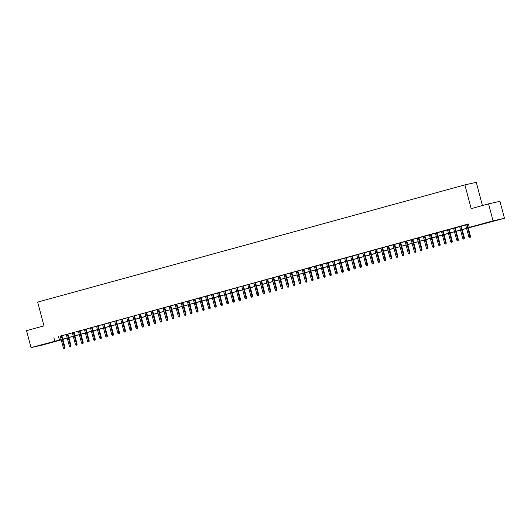 <?xml version="1.0" encoding="UTF-8"?>
<svg xmlns="http://www.w3.org/2000/svg" width="531" height="531" viewBox="0 0 531 531"><rect width="100%" height="100%" fill="white"/><g stroke="black" fill="none" stroke-linecap="round" stroke-linejoin="round"><path stroke-width="0.8" d="M42.626 344.606L48.938 343.019L42.626 344.606M488.918 222.164L495.231 220.577L488.918 222.164M482.427 205.557L476.294 182.332L464.897 184.888L37.668 302.099L43.947 325.855L26.55 330.634L31.037 347.599L61.145 339.568M464.897 184.888L471.176 208.65L488.573 203.871L499.963 201.315L504.45 218.287L468.256 227.985M66.123 338.313L62.864 339.435M61.231 339.886L42.427 345.044L31.037 347.599M61.868 335.652L60.229 336.103M67.922 333.992L66.282 334.444M73.968 332.333L72.335 332.778M80.022 330.674L78.382 331.118M86.075 329.008L84.436 329.459M92.122 327.348L90.489 327.8M98.175 325.689L96.542 326.14M104.229 324.029L102.589 324.481M110.275 322.37L108.643 322.821M116.329 320.711L114.696 321.162M122.382 319.051L120.743 319.496M128.436 317.392L126.796 317.837M134.482 315.726L132.85 316.177M140.536 314.067L138.896 314.518M146.589 312.407L144.95 312.859M152.636 310.748L151.003 311.199M158.689 309.088L157.057 309.54M164.743 307.429L163.103 307.874M170.79 305.77L169.157 306.214M176.843 304.11L175.21 304.555M182.896 302.444L181.257 302.896M188.95 300.785L187.31 301.236M194.996 299.126L193.364 299.577M201.05 297.466L199.41 297.918M207.103 295.807L205.464 296.258M213.15 294.147L211.517 294.592M219.203 292.488L217.571 292.933M225.257 290.829L223.617 291.273M231.304 289.163L229.671 289.614M237.357 287.503L235.724 287.955M243.41 285.844L241.771 286.295M249.464 284.185L247.824 284.636M255.511 282.525L253.878 282.977M261.564 280.866L259.925 281.311M267.617 279.206L265.978 279.651M273.664 277.547L272.031 277.992M279.718 275.881L278.085 276.332M285.771 274.222L284.131 274.673M291.818 272.562L290.185 273.014M297.871 270.903L296.238 271.354M303.924 269.244L302.285 269.695M309.978 267.584L308.338 268.029M316.025 265.925L314.392 266.37M322.078 264.265L320.439 264.71M328.131 262.599L326.492 263.051M334.178 260.94L332.545 261.391M340.232 259.281L338.599 259.732M346.285 257.621L344.646 258.073M352.332 255.962L350.699 256.413M358.385 254.303L356.752 254.747M364.439 252.643L362.799 253.088M370.492 250.984L368.853 251.428M376.539 249.318L374.906 249.769M382.592 247.658L380.953 248.11M388.646 245.999L387.006 246.45M394.692 244.34L393.059 244.791M400.746 242.68L399.113 243.132M406.799 241.021L405.16 241.466M412.846 239.362L411.213 239.806M418.899 237.702L417.266 238.147M424.953 236.036L423.313 236.487M431.006 234.377L429.367 234.828M437.053 232.717L435.42 233.169M443.106 231.058L441.467 231.509M449.16 229.399L447.52 229.85M455.206 227.739L453.574 228.184M461.26 226.08L459.627 226.525M468.229 227.885L473.924 226.325L469.304 227.361L468.408 223.969L60.249 336.176M61.888 335.725L66.302 334.517M67.941 334.065L72.355 332.857M73.988 332.406L78.402 331.198M80.042 330.747L84.456 329.532M86.095 329.087L90.509 327.873M92.142 327.428L96.556 326.213M98.195 325.768L102.609 324.554M104.249 324.102L108.663 322.894M110.295 322.443L114.716 321.235M116.349 320.784L120.763 319.576M122.402 319.124L126.816 317.916M128.456 317.465L132.869 316.25M134.502 315.806L138.916 314.591M140.556 314.146L144.97 312.932M146.609 312.487L151.023 311.272M152.656 310.821L157.07 309.613M158.709 309.161L163.123 307.953M164.763 307.502L169.177 306.294M170.809 305.843L175.23 304.635M176.863 304.183L181.277 302.969M182.916 302.524L187.33 301.309M188.97 300.865L193.384 299.65M195.016 299.205L199.43 297.991M201.07 297.539L205.484 296.331M207.123 295.88L211.537 294.672M213.17 294.22L217.584 293.012M219.223 292.561L223.637 291.353M225.277 290.902L229.691 289.687M231.324 289.242L235.744 288.028M237.377 287.583L241.791 286.368M243.43 285.924L247.844 284.709M249.484 284.258L253.898 283.05M255.53 282.598L259.944 281.39M261.584 280.939L265.998 279.731M267.637 279.279L272.051 278.071M273.684 277.62L278.098 276.405M279.737 275.961L284.151 274.746M285.791 274.301L290.205 273.087M291.838 272.635L296.258 271.427M297.891 270.976L302.305 269.768M303.944 269.317L308.358 268.109M309.998 267.657L314.412 266.449M316.045 265.998L320.458 264.79M322.098 264.338L326.512 263.124M328.151 262.679L332.565 261.464M334.198 261.02L338.612 259.805M340.252 259.354L344.665 258.146M346.305 257.694L350.719 256.486M352.352 256.035L356.772 254.827M358.405 254.376L362.819 253.168M364.458 252.716L368.872 251.508M370.512 251.057L374.926 249.842M376.559 249.397L380.973 248.183M382.612 247.738L387.026 246.523M388.665 246.072L393.079 244.864M394.712 244.413L399.133 243.205M400.766 242.753L405.18 241.545M406.819 241.094L411.233 239.886M412.866 239.435L417.286 238.22M418.919 237.775L423.333 236.56M424.973 236.116L429.387 234.901M431.026 234.456L435.44 233.242M437.073 232.79L441.487 231.582M443.126 231.131L447.54 229.923M449.18 229.472L453.593 228.264M455.226 227.812L459.647 226.604M461.28 226.153L465.694 224.938M467.333 224.494L468.468 224.182M468.442 224.095L465.674 224.865M467.313 224.421L468.448 224.109M488.573 203.871L493.06 220.843L504.45 218.287M53.89 337.689L54.786 341.088M469.304 227.361L493.06 220.843M62.784 339.123L67.198 337.908M68.838 337.464L73.251 336.249M74.884 335.798L79.298 334.59M80.938 334.138L85.352 332.93M86.991 332.479L91.405 331.271M93.038 330.82L97.458 329.612M99.091 329.16L103.505 327.946M105.145 327.501L109.559 326.286M111.198 325.842L115.612 324.627M117.245 324.182L121.659 322.967M123.298 322.516L127.712 321.308M129.352 320.857L133.766 319.649M135.398 319.197L139.812 317.989M141.452 317.538L145.866 316.33M147.505 315.879L151.919 314.664M153.552 314.219L157.972 313.005M159.605 312.56L164.019 311.345M165.659 310.9L170.073 309.686M171.712 309.234L176.126 308.026M177.759 307.575L182.173 306.367M183.812 305.916L188.226 304.708M189.866 304.256L194.28 303.048M195.912 302.597L200.326 301.382M201.966 300.938L206.38 299.723M208.019 299.278L212.433 298.064M214.066 297.612L218.487 296.404M220.119 295.953L224.533 294.745M226.173 294.293L230.587 293.085M232.226 292.634L236.64 291.426M238.273 290.975L242.687 289.767M244.326 289.315L248.74 288.101M250.38 287.656L254.794 286.441M256.427 285.997L260.847 284.782M262.48 284.331L266.894 283.123M268.533 282.671L272.947 281.463M274.58 281.012L279.001 279.804M280.633 279.352L285.047 278.144M286.687 277.693L291.101 276.485M292.74 276.034L297.154 274.819M298.787 274.374L303.201 273.16M304.84 272.715L309.254 271.5M310.894 271.049L315.308 269.841M316.941 269.39L321.361 268.182M322.994 267.73L327.408 266.522M329.047 266.071L333.461 264.863M335.094 264.411L339.515 263.197M341.148 262.752L345.562 261.537M347.201 261.093L351.615 259.878M353.254 259.433L357.668 258.219M359.301 257.767L363.715 256.559M365.355 256.108L369.768 254.9M371.408 254.449L375.822 253.241M377.455 252.789L381.875 251.581M383.508 251.13L387.922 249.915M389.562 249.47L393.975 248.256M395.608 247.811L400.029 246.596M401.662 246.152L406.076 244.937M407.715 244.486L412.129 243.278M413.768 242.826L418.182 241.618M419.815 241.167L424.229 239.959M425.869 239.508L430.283 238.3M431.922 237.848L436.336 236.634M437.969 236.189L442.389 234.974M444.022 234.529L448.436 233.315M450.076 232.87L454.49 231.655M456.122 231.204L460.543 229.996M462.176 229.545L466.59 228.337M62.824 339.282L66.176 338.526M466.616 228.436L462.202 229.644M460.569 230.096L456.149 231.31M454.516 231.755L450.102 232.97M448.463 233.414L444.049 234.629M442.409 235.074L437.995 236.288M436.363 236.74L431.949 237.948M430.309 238.399L425.895 239.607M424.256 240.058L419.842 241.266M418.209 241.718L413.795 242.926M412.156 243.377L407.742 244.592M406.102 245.037L401.688 246.251M400.055 246.696L395.635 247.911M394.002 248.355L389.588 249.57M387.949 250.021L383.535 251.229M381.895 251.681L377.481 252.889M375.848 253.34L371.435 254.548M369.795 254.999L365.381 256.207M363.742 256.659L359.328 257.874M357.695 258.318L353.281 259.533M351.641 259.978L347.228 261.192M345.588 261.637L341.174 262.852M339.541 263.303L335.121 264.511M333.488 264.962L329.074 266.17M327.435 266.622L323.021 267.83M321.381 268.281L316.967 269.489M315.334 269.94L310.92 271.155M309.281 271.6L304.867 272.815M303.228 273.259L298.814 274.474M297.181 274.919L292.767 276.133M291.127 276.585L286.713 277.793M285.074 278.244L280.66 279.452M279.027 279.903L274.607 281.111M272.974 281.563L268.56 282.771M266.92 283.222L262.506 284.437M260.867 284.881L256.453 286.096M254.82 286.541L250.406 287.756M248.767 288.2L244.353 289.415M242.713 289.866L238.3 291.074M236.667 291.526L232.253 292.734M230.613 293.185L226.199 294.393M224.56 294.844L220.146 296.052M218.513 296.504L214.093 297.718M212.46 298.163L208.046 299.378M206.406 299.823L201.992 301.037M200.353 301.482L195.939 302.697M194.306 303.148L189.892 304.356M188.253 304.807L183.839 306.015M182.199 306.467L177.785 307.675M176.153 308.126L171.739 309.334M170.099 309.785L165.685 311M164.046 311.445L159.632 312.659M157.999 313.104L153.578 314.319M151.946 314.764L147.532 315.978M145.892 316.43L141.478 317.638M139.839 318.089L135.425 319.297M133.792 319.748L129.378 320.956M127.739 321.408L123.325 322.616M121.685 323.067L117.271 324.282M115.639 324.726L111.225 325.941M109.585 326.386L105.171 327.6M103.532 328.045L99.118 329.26M97.485 329.711L93.064 330.919M91.432 331.371L87.018 332.579M85.378 333.03L80.964 334.238M79.325 334.689L74.911 335.897M73.278 336.349L68.864 337.563M67.225 338.008L62.811 339.223M58.51 336.654L59.406 340.046M469.988 237.271L469.384 237.437L470.3 237.198L469.875 236.348L468.787 236.647L465.667 224.832M466.756 224.533L469.875 236.348L470.433 236.222L467.3 224.381M470.3 237.198L470.433 236.222M468.787 236.647L469.384 237.437M463.941 238.93L463.337 239.096L464.247 238.864L463.828 238.007L462.733 238.306L459.614 226.491M460.702 226.193L463.828 238.007L464.379 237.881L461.253 226.04M464.247 238.864L464.379 237.881M462.733 238.306L463.337 239.096M457.888 240.589L457.284 240.755L458.193 240.523L457.775 239.667L456.687 239.966L453.56 228.151M454.649 227.852L457.775 239.667L458.326 239.547L455.2 227.699M458.193 240.523L458.326 239.547M456.687 239.966L457.284 240.755M451.835 242.249L451.231 242.415L452.147 242.182L451.722 241.326L450.633 241.625L447.514 229.81M448.602 229.511L451.722 241.326L452.279 241.207L449.146 229.365M452.147 242.182L452.279 241.207M450.633 241.625L451.231 242.415M445.788 243.908L445.184 244.074L446.093 243.842L445.668 242.992L444.58 243.291L441.46 231.47M442.549 231.171L445.668 242.992L446.226 242.866L443.1 231.025M446.093 243.842L446.226 242.866M444.58 243.291L445.184 244.074M439.734 245.568L439.13 245.734L440.04 245.501L439.622 244.652L438.533 244.95L435.407 233.129M436.495 232.83L439.622 244.652L440.172 244.525L437.046 232.684M440.04 245.501L440.172 244.525M438.533 244.95L439.13 245.734M433.681 247.234L433.077 247.4L433.993 247.161L433.568 246.311L432.48 246.61L429.36 234.795M430.449 234.496L433.568 246.311L434.126 246.185L430.993 234.344M433.993 247.161L434.126 246.185M432.48 246.61L433.077 247.4M427.634 248.893L427.024 249.059L427.94 248.82L427.515 247.97L426.426 248.269L423.307 236.454M424.395 236.156L427.515 247.97L428.072 247.844L424.939 236.003M427.94 248.82L428.072 247.844M426.426 248.269L427.024 249.059M421.581 250.552L420.977 250.718L421.886 250.479L421.468 249.63L420.379 249.928L417.253 238.114M418.342 237.815L421.468 249.63L422.019 249.504L418.893 237.662M421.886 250.479L422.019 249.504M420.379 249.928L420.977 250.718M415.527 252.212L414.923 252.378L415.839 252.145L415.415 251.289L414.326 251.588L411.2 239.773M412.295 239.474L415.415 251.289L415.965 251.163L412.839 239.322M415.839 252.145L415.965 251.163M414.326 251.588L414.923 252.378M409.474 253.871L408.87 254.037L409.786 253.805L409.361 252.948L408.273 253.247L405.153 241.432M406.242 241.134L409.361 252.948L409.919 252.829L406.786 240.981M409.786 253.805L409.919 252.829M408.273 253.247L408.87 254.037M403.427 255.53L402.823 255.696L403.733 255.464L403.314 254.608L402.219 254.907L399.1 243.092M400.188 242.793L403.314 254.608L403.865 254.488L400.739 242.647M403.733 255.464L403.865 254.488M402.219 254.907L402.823 255.696M397.374 257.19L396.77 257.356L397.679 257.123L397.261 256.274L396.172 256.573L393.046 244.751M394.135 244.452L397.261 256.274L397.812 256.148L394.686 244.306M397.679 257.123L397.812 256.148M396.172 256.573L396.77 257.356M391.32 258.849L390.716 259.015L391.632 258.783L391.208 257.933L390.119 258.232L386.999 246.411M388.088 246.112L391.208 257.933L391.765 257.807L388.632 245.966M391.632 258.783L391.765 257.807M390.119 258.232L390.716 259.015M385.274 260.515L384.67 260.681L385.579 260.442L385.154 259.593L384.066 259.891L380.946 248.077M382.035 247.778L385.154 259.593L385.712 259.467L382.585 247.625M385.579 260.442L385.712 259.467M384.066 259.891L384.67 260.681M379.22 262.175L378.616 262.341L379.526 262.102L379.107 261.252L378.019 261.551L374.893 249.736M375.981 249.437L379.107 261.252L379.658 261.126L376.532 249.285M379.526 262.102L379.658 261.126M378.019 261.551L378.616 262.341M373.167 263.834L372.563 264L373.479 263.761L373.054 262.911L371.965 263.21L368.846 251.395M369.934 251.097L373.054 262.911L373.612 262.785L370.479 250.944M373.479 263.761L373.612 262.785M371.965 263.21L372.563 264M367.12 265.493L366.509 265.659L367.425 265.427L367.001 264.571L365.912 264.869L362.792 253.055M363.881 252.756L367.001 264.571L367.558 264.445L364.425 252.603M367.425 265.427L367.558 264.445M365.912 264.869L366.509 265.659M361.067 267.153L360.463 267.319L361.372 267.086L360.954 266.23L359.865 266.529L356.739 254.714M357.828 254.415L360.954 266.23L361.505 266.111L358.379 254.263M361.372 267.086L361.505 266.111M359.865 266.529L360.463 267.319M355.013 268.812L354.409 268.978L355.325 268.746L354.9 267.889L353.812 268.188L350.686 256.373M351.781 256.075L354.9 267.889L355.451 267.77L352.325 255.929M355.325 268.746L355.451 267.77M353.812 268.188L354.409 268.978M348.96 270.471L348.356 270.637L349.272 270.405L348.847 269.556L347.759 269.854L344.639 258.033M345.727 257.734L348.847 269.556L349.405 269.429L346.272 257.588M349.272 270.405L349.405 269.429M347.759 269.854L348.356 270.637M342.913 272.131L342.309 272.297L343.218 272.064L342.8 271.215L341.705 271.514L338.586 259.692M339.674 259.393L342.8 271.215L343.351 271.089L340.225 259.247M343.218 272.064L343.351 271.089M341.705 271.514L342.309 272.297M336.86 273.797L336.256 273.963L337.165 273.724L336.747 272.874L335.658 273.173L332.532 261.358M333.621 261.06L336.747 272.874L337.298 272.748L334.172 260.907M337.165 273.724L337.298 272.748M335.658 273.173L336.256 273.963M330.806 275.456L330.202 275.622L331.118 275.383L330.694 274.534L329.605 274.832L326.485 263.018M327.574 262.719L330.694 274.534L331.251 274.408L328.118 262.566M331.118 275.383L331.251 274.408M329.605 274.832L330.202 275.622M324.76 277.116L324.156 277.282L325.065 277.043L324.64 276.193L323.552 276.492L320.432 264.677M321.52 264.378L324.64 276.193L325.198 276.067L322.071 264.226M325.065 277.043L325.198 276.067M323.552 276.492L324.156 277.282M318.706 278.775L318.102 278.941L319.012 278.709L318.593 277.852L317.505 278.151L314.379 266.336M315.467 266.038L318.593 277.852L319.144 277.726L316.018 265.885M319.012 278.709L319.144 277.726M317.505 278.151L318.102 278.941M312.653 280.434L312.049 280.6L312.965 280.368L312.54 279.512L311.451 279.81L308.332 267.996M309.42 267.697L312.54 279.512L313.098 279.392L309.965 267.544M312.965 280.368L313.098 279.392M311.451 279.81L312.049 280.6M306.606 282.094L305.995 282.26L306.911 282.027L306.487 281.171L305.398 281.47L302.278 269.655M303.367 269.356L306.487 281.171L307.044 281.052L303.911 269.21M306.911 282.027L307.044 281.052M305.398 281.47L305.995 282.26M300.553 283.753L299.949 283.919L300.858 283.687L300.44 282.837L299.351 283.136L296.225 271.314M297.314 271.016L300.44 282.837L300.991 282.711L297.864 270.87M300.858 283.687L300.991 282.711M299.351 283.136L299.949 283.919M294.499 285.412L293.895 285.585L294.811 285.346L294.386 284.497L293.298 284.795L290.172 272.974M291.267 272.675L294.386 284.497L294.937 284.37L291.811 272.529M294.811 285.346L294.937 284.37M293.298 284.795L293.895 285.585M288.446 287.079L287.842 287.244L288.758 287.005L288.333 286.156L287.244 286.455L284.125 274.64M285.213 274.341L288.333 286.156L288.891 286.03L285.758 274.188M288.758 287.005L288.891 286.03M287.244 286.455L287.842 287.244M282.399 288.738L281.795 288.904L282.704 288.665L282.286 287.815L281.191 288.114L278.071 276.299M279.16 276.001L282.286 287.815L282.837 287.689L279.711 275.848M282.704 288.665L282.837 287.689M281.191 288.114L281.795 288.904M276.346 290.397L275.742 290.563L276.651 290.324L276.233 289.475L275.144 289.773L272.018 277.959M273.107 277.66L276.233 289.475L276.784 289.349L273.657 277.507M276.651 290.324L276.784 289.349M275.144 289.773L275.742 290.563M270.292 292.057L269.688 292.223L270.604 291.99L270.179 291.134L269.091 291.433L265.971 279.618M267.06 279.319L270.179 291.134L270.737 291.008L267.604 279.167M270.604 291.99L270.737 291.008M269.091 291.433L269.688 292.223M264.246 293.716L263.641 293.882L264.551 293.65L264.126 292.793L263.037 293.092L259.918 281.277M261.006 280.979L264.126 292.793L264.684 292.674L261.557 280.826M264.551 293.65L264.684 292.674M263.037 293.092L263.641 293.882M258.192 295.375L257.588 295.541L258.497 295.309L258.079 294.453L256.991 294.751L253.864 282.937M254.953 282.638L258.079 294.453L258.63 294.333L255.504 282.492M258.497 295.309L258.63 294.333M256.991 294.751L257.588 295.541M252.139 297.035L251.535 297.201L252.451 296.968L252.026 296.119L250.937 296.417L247.818 284.596M248.906 284.297L252.026 296.119L252.583 295.993L249.451 284.151M252.451 296.968L252.583 295.993M250.937 296.417L251.535 297.201M246.092 298.701L245.481 298.867L246.397 298.628L245.972 297.778L244.884 298.077L241.764 286.255M242.853 285.957L245.972 297.778L246.53 297.652L243.397 285.811M246.397 298.628L246.53 297.652M244.884 298.077L245.481 298.867M240.039 300.36L239.435 300.526L240.344 300.287L239.926 299.438L238.837 299.736L235.711 287.921M236.799 287.623L239.926 299.438L240.477 299.311L237.35 287.47M240.344 300.287L240.477 299.311M238.837 299.736L239.435 300.526M233.985 302.02L233.381 302.185L234.297 301.947L233.872 301.097L232.784 301.396L229.657 289.581M230.753 289.282L233.872 301.097L234.423 300.971L231.297 289.13M234.297 301.947L234.423 300.971M232.784 301.396L233.381 302.185M227.932 303.679L227.328 303.845L228.244 303.606L227.819 302.756L226.73 303.055L223.611 291.24M224.699 290.942L227.819 302.756L228.376 302.63L225.244 290.789M228.244 303.606L228.376 302.63M226.73 303.055L227.328 303.845M221.885 305.338L221.281 305.504L222.19 305.272L221.772 304.416L220.677 304.714L217.557 292.9M218.646 292.601L221.772 304.416L222.323 304.29L219.197 292.448M222.19 305.272L222.323 304.29M220.677 304.714L221.281 305.504M215.832 306.998L215.228 307.164L216.137 306.931L215.719 306.075L214.63 306.374L211.504 294.559M212.592 294.26L215.719 306.075L216.27 305.956L213.143 294.108M216.137 306.931L216.27 305.956M214.63 306.374L215.228 307.164M209.778 308.657L209.174 308.823L210.09 308.591L209.665 307.734L208.577 308.033L205.457 296.218M206.546 295.92L209.665 307.734L210.223 307.615L207.09 295.774M210.09 308.591L210.223 307.615M208.577 308.033L209.174 308.823M203.731 310.316L203.121 310.482L204.037 310.25L203.612 309.4L202.523 309.699L199.404 297.878M200.492 297.579L203.612 309.4L204.169 309.274L201.043 297.433M204.037 310.25L204.169 309.274M202.523 309.699L203.121 310.482M197.678 311.982L197.074 312.148L197.983 311.909L197.565 311.06L196.477 311.358L193.35 299.537M194.439 299.238L197.565 311.06L198.116 310.934L194.99 299.092M197.983 311.909L198.116 310.934M196.477 311.358L197.074 312.148M191.625 313.642L191.021 313.808L191.937 313.569L191.512 312.719L190.423 313.018L187.304 301.203M188.392 300.904L191.512 312.719L192.069 312.593L188.936 300.752M191.937 313.569L192.069 312.593M190.423 313.018L191.021 313.808M185.578 315.301L184.967 315.467L185.883 315.228L185.458 314.379L184.37 314.677L181.25 302.862M182.339 302.564L185.458 314.379L186.016 314.252L182.883 302.411M185.883 315.228L186.016 314.252M184.37 314.677L184.967 315.467M179.524 316.961L178.92 317.126L179.83 316.888L179.412 316.038L178.323 316.337L175.197 304.522M176.285 304.223L179.412 316.038L179.963 315.912L176.836 304.071M179.83 316.888L179.963 315.912M178.323 316.337L178.92 317.126M173.471 318.62L172.867 318.786L173.783 318.554L173.358 317.697L172.27 317.996L169.143 306.181M170.239 305.883L173.358 317.697L173.909 317.571L170.783 305.73M173.783 318.554L173.909 317.571M172.27 317.996L172.867 318.786M167.418 320.279L166.814 320.445L167.73 320.213L167.305 319.357L166.216 319.655L163.097 307.841M164.185 307.542L167.305 319.357L167.862 319.237L164.729 307.389M167.73 320.213L167.862 319.237M166.216 319.655L166.814 320.445M161.371 321.939L160.767 322.105L161.676 321.872L161.258 321.016L160.163 321.321L157.043 309.5M158.132 309.201L161.258 321.016L161.809 320.897L158.683 309.055M161.676 321.872L161.809 320.897M160.163 321.321L160.767 322.105M155.317 323.598L154.713 323.764L155.623 323.532L155.205 322.682L154.116 322.981L150.99 311.159M152.078 310.861L155.205 322.682L155.756 322.556L152.629 310.715M155.623 323.532L155.756 322.556M154.116 322.981L154.713 323.764M149.264 325.264L148.66 325.43L149.576 325.191L149.151 324.341L148.063 324.64L144.943 312.819M146.032 312.52L149.151 324.341L149.709 324.215L146.576 312.374M149.576 325.191L149.709 324.215M148.063 324.64L148.66 325.43M143.217 326.923L142.607 327.089L143.523 326.85L143.098 326.001L142.009 326.299L138.89 314.485M139.978 314.186L143.098 326.001L143.655 325.875L140.529 314.033M143.523 326.85L143.655 325.875M142.009 326.299L142.607 327.089M137.164 328.583L136.56 328.749L137.469 328.51L137.051 327.66L135.963 327.959L132.836 316.144M133.925 315.845L137.051 327.66L137.602 327.534L134.476 315.693M137.469 328.51L137.602 327.534M135.963 327.959L136.56 328.749M131.111 330.242L130.507 330.408L131.422 330.169L130.998 329.32L129.909 329.618L126.79 317.803M127.878 317.505L130.998 329.32L131.555 329.193L128.422 317.352M131.422 330.169L131.555 329.193M129.909 329.618L130.507 330.408M125.064 331.902L124.453 332.067L125.369 331.835L124.944 330.979L123.856 331.278L120.736 319.463M121.825 319.164L124.944 330.979L125.502 330.853L122.369 319.012M125.369 331.835L125.502 330.853M123.856 331.278L124.453 332.067M119.01 333.561L118.406 333.727L119.316 333.495L118.898 332.638L117.809 332.937L114.683 321.122M115.771 320.824L118.898 332.638L119.448 332.519L116.322 320.671M119.316 333.495L119.448 332.519M117.809 332.937L118.406 333.727M112.957 335.22L112.353 335.386L113.269 335.154L112.844 334.298L111.756 334.603L108.629 322.782M109.725 322.483L112.844 334.298L113.395 334.178L110.269 322.337M113.269 335.154L113.395 334.178M111.756 334.603L112.353 335.386M106.904 336.88L106.3 337.046L107.216 336.813L106.791 335.964L105.702 336.262L102.583 324.441M103.671 324.142L106.791 335.964L107.348 335.838L104.215 323.996M107.216 336.813L107.348 335.838M105.702 336.262L106.3 337.046M100.857 338.546L100.253 338.712L101.162 338.473L100.744 337.623L99.649 337.922L96.529 326.1M97.618 325.802L100.744 337.623L101.295 337.497L98.169 325.656M101.162 338.473L101.295 337.497M99.649 337.922L100.253 338.712M94.803 340.205L94.199 340.371L95.109 340.132L94.691 339.282L93.602 339.581L90.476 327.766M91.564 327.468L94.691 339.282L95.241 339.156L92.115 327.315M95.109 340.132L95.241 339.156M93.602 339.581L94.199 340.371M88.75 341.864L88.146 342.03L89.062 341.791L88.637 340.942L87.549 341.241L84.429 329.426M85.518 329.127L88.637 340.942L89.195 340.816L86.062 328.974M89.062 341.791L89.195 340.816M87.549 341.241L88.146 342.03M82.703 343.524L82.093 343.69L83.009 343.457L82.584 342.601L81.495 342.9L78.376 331.085M79.464 330.786L82.584 342.601L83.141 342.475L80.015 330.634M83.009 343.457L83.141 342.475M81.495 342.9L82.093 343.69M76.65 345.183L76.046 345.349L76.955 345.117L76.537 344.261L75.448 344.559L72.322 332.745M73.411 332.446L76.537 344.261L77.088 344.141L73.962 332.293M76.955 345.117L77.088 344.141M75.448 344.559L76.046 345.349M70.596 346.843L69.992 347.008L70.908 346.776L70.484 345.92L69.395 346.219L66.275 334.404M67.364 334.105L70.484 345.92L71.041 345.8L67.908 333.953M70.908 346.776L71.041 345.8M69.395 346.219L69.992 347.008M64.55 348.502L63.939 348.668L64.855 348.436L64.43 347.586L63.342 347.885L60.222 336.063M61.311 335.765L64.43 347.586L64.988 347.46L61.855 335.619M64.855 348.436L64.988 347.46M63.342 347.885L63.939 348.668"/></g></svg>
